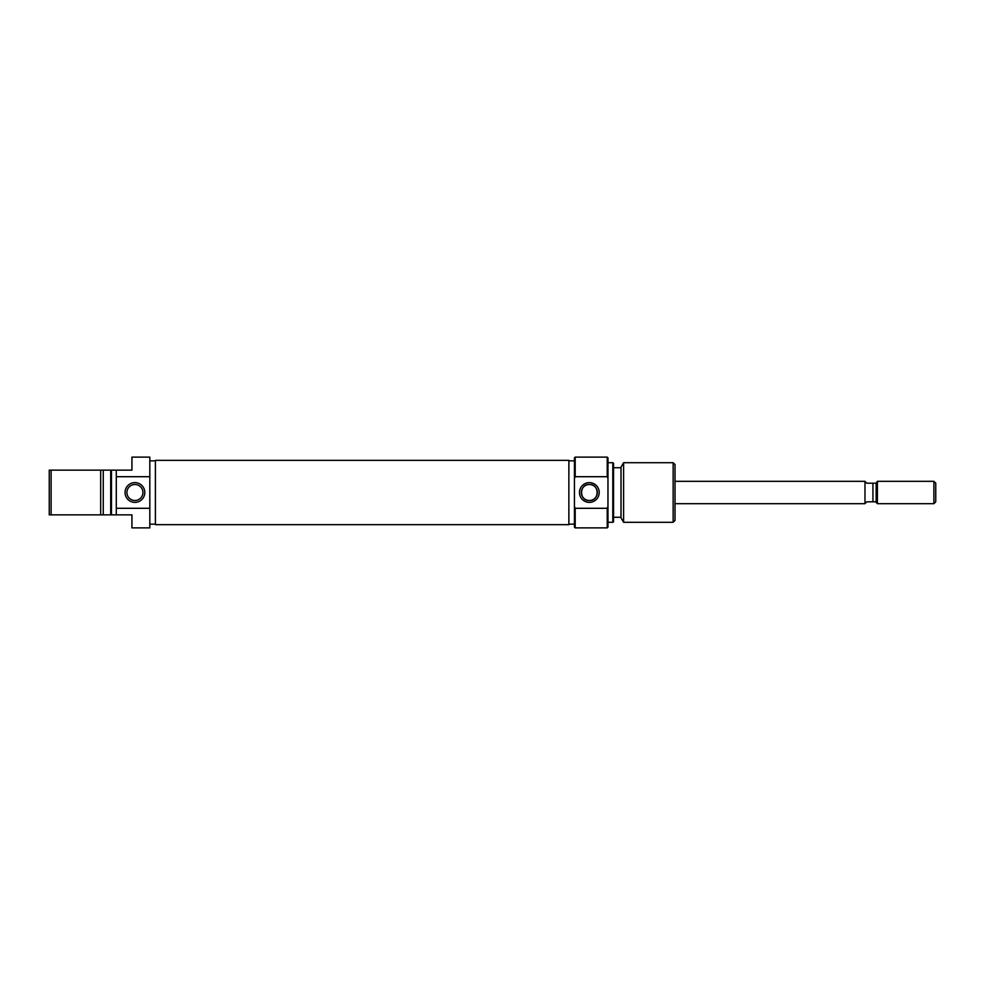 <?xml version="1.0" encoding="UTF-8"?>
<svg xmlns="http://www.w3.org/2000/svg" width="985" height="985" viewBox="0 0 985 985"><rect width="100%" height="100%" fill="white"/><g stroke="black" fill="none" stroke-linecap="round" stroke-linejoin="round"><path stroke-width="1.48" d="M155.408 524.66L155.408 460.34L568.862 460.34L568.862 524.66L155.408 524.66M134.92 502.375A9.875 9.875 0 0 1 125.046 492.5A9.875 9.875 0 0 1 134.92 482.625A9.875 9.875 0 0 1 144.795 492.5A9.875 9.875 0 0 1 134.92 502.375M134.92 484.497A8.003 8.003 0 0 0 126.917 492.5A8.003 8.003 0 0 0 134.92 500.503A8.003 8.003 0 0 0 142.923 492.5A8.003 8.003 0 0 0 134.92 484.497M110.714 470.153L111.453 470.153L111.453 514.847L110.714 514.847L110.714 470.153L51.109 470.153L51.109 514.847L49.25 514.847L49.25 470.153L51.109 470.153M51.109 514.847L109.594 514.847L100.679 514.847L100.679 470.153L103.265 470.153L103.265 514.847L110.714 514.847M155.408 460.845L149.819 460.845M155.408 524.155L149.819 524.155M111.453 514.847L116.292 514.847L116.292 476.703L149.819 476.703L149.819 457.114L131.941 457.114L131.941 470.153L111.453 470.153M116.292 476.703L116.292 470.153M116.292 508.297L149.819 508.297L149.819 527.886L131.941 527.886L131.941 514.847L116.292 514.847M149.819 508.297L149.819 476.703M103.265 514.847L100.679 514.847M100.679 470.153L103.265 470.153M675.02 503.68L864.978 503.68L864.978 481.32L675.02 481.32M864.978 481.394L866.837 483.192L876.158 483.192L877.401 481.32L877.401 503.68L933.891 503.68L933.891 481.32L935.75 483.192L935.75 501.808L933.891 503.68M876.158 483.192L876.158 502.424L877.401 503.68M877.401 481.32L933.891 481.32M872.932 483.192L872.932 501.808L876.158 501.808M872.932 501.808L866.837 501.808L864.978 503.606M575.191 527.886L574.44 527.135L574.44 506.561L575.191 508.297L575.191 527.886L607.228 527.886L607.228 508.297L575.191 508.297M575.191 457.114L575.191 476.703L574.44 478.439L574.44 457.865L575.191 457.114L607.228 457.114L607.967 457.865L607.967 478.439L607.228 476.703L607.228 457.114M607.967 478.439L607.967 527.135L607.228 527.886M589.35 482.625A9.875 9.875 0 0 1 599.212 492.5A9.875 9.875 0 0 1 589.35 502.375A9.875 9.875 0 0 1 579.476 492.5A9.875 9.875 0 0 1 589.35 482.625M589.35 500.503A8.003 8.003 0 0 0 597.353 492.5A8.003 8.003 0 0 0 589.35 484.497C579.045 483.881 579.02 501.082 589.35 500.503C599.656 501.094 599.668 483.918 589.35 484.497A8.003 8.003 0 0 0 581.335 492.5A8.003 8.003 0 0 0 589.35 500.503M613.556 463.135L613.556 521.865L612.805 522.296L612.805 462.704L613.556 463.135M675.02 464.563L675.02 520.437L673.149 522.296L673.149 462.704L675.02 464.563M623.591 522.296L621.006 517.827L621.006 467.173L623.591 462.704L623.591 522.296L673.149 522.296M623.591 462.704L673.149 462.704M613.556 517.273L621.006 517.273M613.556 467.727L621.006 467.727M607.967 522.296L612.805 522.296M607.967 462.704L612.805 462.704M568.862 524.155L574.44 524.155M568.862 460.845L574.44 460.845M574.44 478.439L574.44 506.561M607.228 476.703L575.191 476.703M607.228 508.297L607.967 506.561"/></g></svg>
